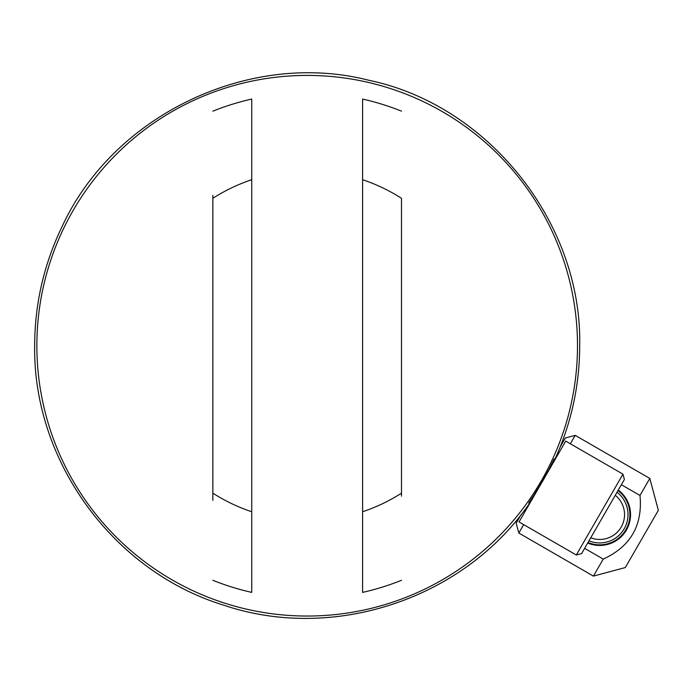 <?xml version="1.0" encoding="UTF-8"?>
<svg xmlns="http://www.w3.org/2000/svg" width="693" height="693" viewBox="0 0 693 693"><rect width="100%" height="100%" fill="white"/><g stroke="black" fill="none" stroke-linecap="round" stroke-linejoin="round"><path stroke-width="1.04" d="M615.271 495.287A24.818 24.818 0 0 1 590.739 537.768M617.021 492.255A28.283 28.283 0 0 1 588.989 540.8M587.716 543.017A30.821 30.821 0 0 0 618.303 490.038M621.378 484.71L639.985 495.452C642.809 525.337 630.561 546.552 603.239 559.095L593.407 576.108L625.294 567.567L658.35 510.308L649.809 478.43L575.216 435.36L570.356 443.78M639.985 495.452L649.809 478.43M593.407 576.108L518.823 533.047L523.683 524.627M518.823 533.047L516.181 523.189L521.292 514.327M537.907 489.154L528.69 503.023M533.116 496.586L549.844 467.87L534.286 494.819M549.653 468.251L550.727 466.112M554.201 458.809L546.751 473.839M560.221 446.898L565.358 438.002L575.216 435.36M576.299 555.006L581.618 553.577L624.402 479.478L622.972 474.159L565.713 441.103L519.04 521.942L576.299 555.006L622.972 474.159M545.521 476.108L542.48 481.522M553.664 461.971L545.867 475.467L553.664 461.971C570.911 425.138 579.591 386.399 579.695 345.729C582.302 223.103 488.539 105.05 368.711 80.249C250.19 49.801 114.05 114.57 62.439 225.84C44.04 263.686 34.78 303.647 34.65 345.729C32.943 460.888 112.916 570.945 222.955 604.92C333.887 642.861 465.757 598.423 531.089 501.074M212.855 500.337L212.855 493.165A175.026 175.026 0 0 0 251.75 511.746L251.75 179.712A175.026 175.026 0 0 0 212.855 198.293L212.855 500.337M401.49 493.165L401.49 198.293A175.026 175.026 0 0 0 362.595 179.712L362.595 511.746A175.026 175.026 0 0 0 401.49 493.165L401.49 496.145M36.859 345.729A270.313 270.313 0 0 1 307.172 75.416A270.313 270.313 0 0 1 577.494 345.729A270.313 270.313 0 0 1 307.172 616.042A270.313 270.313 0 0 1 36.859 345.729M603.239 559.095L584.632 548.354M545.036 476.992L542.454 481.566M212.855 198.293L212.855 195.322M362.595 179.712L362.595 99.064A252.815 252.815 0 0 1 401.49 111.166A252.815 252.815 0 0 0 362.595 99.064M362.595 592.394A252.815 252.815 0 0 0 401.49 580.292A252.815 252.815 0 0 1 362.595 592.394L362.595 511.746M251.75 99.064A252.815 252.815 0 0 0 212.855 111.166A252.815 252.815 0 0 1 251.75 99.064L251.75 179.712M251.75 511.746L251.75 592.394A252.815 252.815 0 0 1 212.855 580.292A252.815 252.815 0 0 0 251.75 592.394M617.991 490.575A30.215 30.215 0 0 1 588.019 542.489"/></g></svg>
